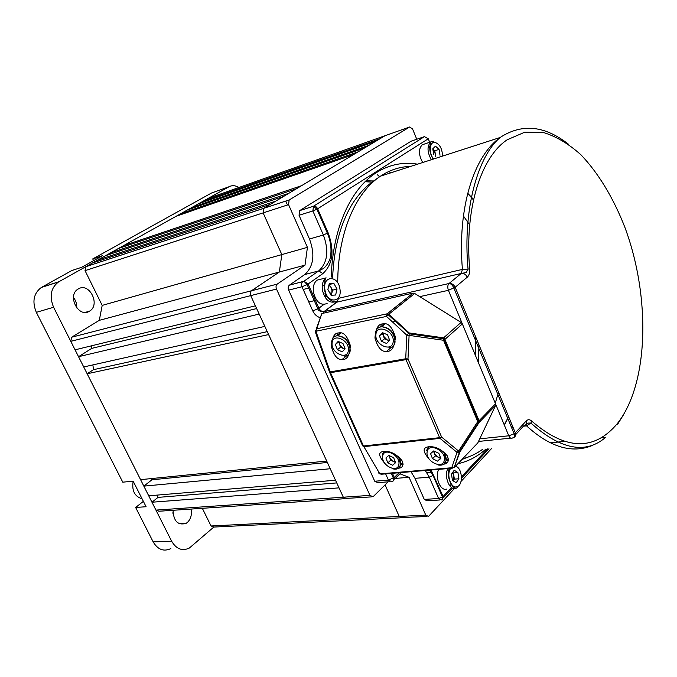 <?xml version="1.0" encoding="UTF-8"?>
<svg xmlns="http://www.w3.org/2000/svg" width="677" height="677" viewBox="0 0 677 677"><rect width="100%" height="100%" fill="white"/><g stroke="black" fill="none" stroke-linecap="round" stroke-linejoin="round"><path stroke-width="1.02" d="M324.791 296.831L325.891 295.07M389.808 481.711L377.766 482.65L374.719 481.229L288.647 290.111C287.86 287.97 288.089 286.337 289.324 285.212L304.709 274.566C313.62 266.45 315.22 254.594 309.499 239.006L299.048 215.278L299.657 210.632L411.066 141.214L424.445 136.627L428.262 138.793L317.648 208.787L328.133 232.829C334.641 250.71 332.881 264.301 322.861 273.601L308.103 283.993L318.875 308.17L323.818 304.532M439.83 499.981L427.018 500.768L424.276 499.406L414.984 478.326L410.99 471.717M365.106 181.724L371.986 182.096M475.508 336.494L475.762 356.229M403.01 463.254L401.563 463.584M395.52 462.484L390.688 460.157L388.818 455.393M395.266 461.832L393.1 461.325L389.724 457.703L389.393 455.672M393.65 457.728L395.596 462.67L392.685 465.251L387.853 462.907L385.907 457.99L388.793 455.384L393.65 457.728M395.512 462.493L392.685 465.251M390.688 460.157L387.853 462.907M440.482 457.593L437.858 457.093L434.338 453.353L434.059 451.068M448.521 458.896L447.065 459.353M440.668 458.084L435.311 455.892L433.492 451.119M438.857 453.328L440.812 458.456L437.621 461.147L432.518 458.727L430.564 453.624L433.72 450.916L438.857 453.328M440.405 458.295L437.621 461.147M435.311 455.892L432.518 458.727M389.63 340.192L387.066 339.871L383.478 336.08L383.267 332.999M389.19 340.776L384.511 338.779L382.446 333.389L382.937 332.856M387.591 334.836L389.664 340.277L386.592 343.493L381.464 341.293L379.391 335.885L382.437 332.644L387.591 334.836M381.777 326.729L383.47 323.775M384.511 338.779L381.464 341.293M382.446 333.389L379.391 335.885M345.033 348.697L342.917 348.317L339.482 344.661L339.177 341.868M344.754 349.129L340.506 347.259L338.788 341.699M343.011 343.552L345.075 348.782L342.266 351.854L337.425 349.704L335.369 344.508L338.145 341.411L343.011 343.552M338.018 335.69L339.515 332.83M340.506 347.259L337.425 349.704M338.458 342.063L335.369 344.508M453.158 480.856L453.878 476.024L452.515 472.664M446.625 489.116C440.321 491.333 434.6 477.065 438.755 469.356M452.659 472.461L453.395 472.918L454.369 479.13L453.167 480.865M458.904 478.783L456.188 482.726L452.456 480.425L451.474 474.154L454.216 470.227L457.931 472.554L458.904 478.783L454.369 479.13M449.071 468.476L449.909 469.77M451.246 483.92L450.137 486.272M453.395 472.918L457.931 472.554M428.372 145.809L430.267 147.891M435.269 156.074L435.269 153.696L435.7 156.455M434.803 150.776L432.823 149.025L435.269 153.696L434.803 150.776L439.068 149.372L439.999 155.236M433.72 154.703L432.789 148.805L435.472 146.156L439.068 149.372M422.524 162.167C418.53 154.72 418.428 148.923 422.22 144.785L424.2 144.116M330.96 295.062L331.848 293.116L331.933 290.196L330.968 287.327L332.542 290.171L331.349 295.248M325.002 293.479L326.162 295.011M322.328 285.017L324.165 286.092M327.118 303.482C320.686 305.919 316.117 302.17 313.417 292.236C312.757 286.625 314.001 282.58 317.149 280.126L321.126 279.119M324.012 280.075L325.045 280.752M329.064 284.501L330.968 287.327L328.92 285.093M331.07 295.265L327.88 289.536L329.284 283.578L333.854 283.384L337.011 289.087L335.631 295.02L331.07 295.265M326.475 296.12L325.392 297.762M329.386 284.484L333.854 283.384M332.542 290.171L337.011 289.087M343.231 359.411L342.046 359.521C337.434 359.936 333.863 355.56 331.332 346.412C331.967 337.586 334.294 333.101 338.322 332.966L339.177 332.847C343.73 332.018 347.445 336.249 350.322 345.541C349.781 354.74 347.419 359.36 343.231 359.411M337.798 333.092L336.867 335.784M387.633 351.321L386.457 351.439C381.523 351.981 377.69 347.504 374.956 338.026C375.65 328.794 378.172 324.088 382.53 323.911L383.377 323.784C388.243 322.827 392.228 327.16 395.317 336.782C394.716 346.396 392.152 351.236 387.633 351.321M381.54 324.181L380.508 326.932M385.035 463.627C378.257 455.9 377.969 451.821 384.172 451.381L386.905 451.424C392.203 451.94 397.221 454.986 401.952 460.555C403.619 465.522 402.527 468.044 398.677 468.12M400.919 464.693L403.069 464.447M429.734 459.785C422.507 451.644 422.296 447.302 429.083 446.752L431.774 446.769C437.207 447.158 442.394 450.197 447.353 455.892C449.173 461.147 448.022 463.88 443.909 464.1M446.355 460.597L448.546 460.199M316.328 328.904L321.803 313.544L413.004 293.116L414.688 293.479L461.071 322.413L462.357 323.928L444.916 339.397L479.088 420.722L495.522 403.856L462.357 323.928M495.522 403.856L495.556 405.515L477.835 442.868L454.123 467.689L459.421 452.27L457 452.338L458.591 451.06L460.013 451.787L459.421 452.27L459.514 451.576L478.656 422.16L477.742 421.619L443.52 340.26L443.596 337.848L461.071 322.413M378.646 471.818L378.536 472.817L379.865 473.892L451.745 467.748L457 452.338L440.025 438.366L441.607 437.071L458.591 451.06L477.742 421.619L479.088 420.722L479.138 422.397L444.264 339.862L443.52 340.26L409.094 335.377L409.196 332.949L443.596 337.848L444.916 339.397L444.264 339.862L443.672 338.728L409.246 333.829L408.722 333.194L409.196 332.949L388.852 314.204L386.499 316.413L315.905 331.256L315.304 331.882L329.597 372.308M451.745 467.748L454.123 467.689L451.745 467.748M362.584 445.83L363.862 446.642L379.865 473.892L381.532 474.222L452.278 468.205M321.803 313.544L315.905 331.256L330.52 372.697L329.64 372.426L330.274 371.885L405.718 358.768L405.98 359.631L407.986 358.962L405.718 358.768L406.809 335.191L409.094 335.377L407.986 358.962L441.607 437.071L439.61 437.68L405.98 359.631L330.52 372.697L363.456 445.991L439.61 437.68L440.025 438.366L363.862 446.642L362.525 445.593L329.75 372.68M315.245 331.73L316.582 328.785L387.134 313.815L386.499 316.413L406.809 335.191L408.722 333.194L387.134 313.815L413.004 293.116M389.817 172.753L391.204 172.694M463.423 215.955L469.694 224.976M498.517 392.195L495.251 403.204M416.761 139.259L412.572 128.994L409.678 126.988L289.155 199.986L288.546 204.64L307.426 247.342L305.022 265.139L277.206 284.12C275.937 285.254 275.7 286.904 276.504 289.062L369.955 495.378L373.027 496.791L388.166 481.838M399.946 473.824L409.069 477.302L425.774 515.104L428.507 516.433L455.071 487.846M461.037 481.415L491.561 448.504M307.426 247.342L281.835 254.586L263.133 212.883L263.768 208.313L385.001 135.73L379.805 138.844L202.914 201.331L203.269 202.11M400.403 517.829L213.754 527.07L211.046 525.978L399.244 516.449L385.086 484.884L399.244 516.449L401.977 517.753L399.244 516.449L425.774 515.104M392.787 478.622L394.589 478.478M395.334 478.419L409.069 477.302M156.861 495.124L158.003 497.392L151.961 502.224L339.025 487.863L343.315 497.214L346.387 498.585L343.315 497.214L250.71 295.621C249.923 293.505 250.168 291.897 251.438 290.772L279.347 272.027L305.022 265.139M85.04 270.639L85.776 266.721L92.41 263.014L270.453 204.31L263.768 208.313L263.133 212.883L85.04 270.639L102.193 305.395L99.291 320.339L279.347 272.027L281.835 254.586L279.347 272.027L251.438 290.772C250.168 291.897 249.923 293.505 250.71 295.621L255.398 305.818L75.071 349.823L70.797 341.343L71.627 337.222L277.206 284.12M379.611 176.765L377.461 174.793M366.079 180.776L373.476 180.962M478.927 344.762L478.478 362.77M97.7 260.061L105.544 255.686L283.646 196.415L275.767 201.128L97.7 260.061L98.207 261.102M335.521 480.238L148.72 495.801L143.837 486.128L330.241 468.746L335.521 480.238M158.003 497.392L336.748 482.913M385.441 135.578L208.262 198.344L202.914 201.331M191.887 207.484L198.53 203.777L375.54 141.4L369.058 145.276L191.887 207.484L192.251 208.288M180.624 213.771L187.411 209.988L364.683 147.899L358.048 151.868L180.624 213.771L181.004 214.601M123.451 245.692L176.054 216.327L353.563 154.551L301.553 185.693L123.451 245.692L123.916 246.656M110.715 252.8L118.39 248.51L296.501 188.714L288.825 193.309L110.715 252.8L111.206 253.799M287.446 204.996L285.719 201.094M288.546 204.64L263.133 212.883L281.835 254.586L102.193 305.395M259.189 314.077L264.851 326.399L83.72 366.959L78.54 356.694L259.189 314.077M268.617 334.582L326.703 461.054L140.579 479.654L87.155 373.772L268.617 334.582M371.284 496.91L346.666 498.365M426.933 516.517L402.282 517.49M202.33 508.309L211.046 525.978M344.635 498.704L158.934 511.237L155.938 510.103L369.955 495.378M151.961 502.224L155.938 510.103M150.599 478.647L151.978 479.773L143.837 486.128M92.893 364.903L93.485 369.667L87.155 373.772M91.717 345.761L91.767 348.367L78.54 356.694M99.291 320.339L71.627 337.222M93.485 369.667L267.263 331.637M91.767 348.367L256.659 308.568M151.978 479.773L327.355 462.467M172.931 512.354L172.99 513.538M191.041 509.07C192.065 514.638 190.829 519.115 187.317 522.492L186.099 523.355C177.916 525.614 173.557 521.256 173.05 510.289M73.454 297.465C75.875 300.546 76.95 304.024 76.696 307.891M78.346 288.91C89.415 281.945 100.831 305.039 89.449 311.192L89.423 311.208C78.54 318.495 66.668 295.24 78.185 289.003L78.346 288.91M170.849 548.582C163.741 551.899 157.851 549.673 153.171 541.896L135.645 507.479L146.088 506.718L133.141 481.152L122.774 482.176L36.338 312.351C31.963 301.654 33.622 293.361 41.305 287.48L71.804 270.546L81.705 267.288L102.667 255.618L92.724 258.936L93.578 260.67M92.724 258.936L211.469 193.038L229.038 186.742L58.527 281.945C50.809 287.903 49.167 296.34 53.593 307.248L36.338 312.351M143.372 501.352L135.645 507.479M213.814 527.061L189.391 548.015C182.265 551.383 176.35 549.115 171.628 541.202L53.593 307.248M238.93 187.478C235.418 185.388 232.118 185.143 229.038 186.742M331.256 277.088C332.576 227.963 351.05 188.257 376.683 172.449C389.571 164.511 403.204 161.752 417.591 164.164M467.655 193.444L473.485 199.927M508.639 416.677L504.39 425.224M504.221 424.834L508.613 416.634M473.587 199.478L467.705 193.25M409.246 166.466C399.574 166.906 390.384 169.885 381.667 175.385L380.499 176.155C355.281 192.649 337.721 233.489 337.73 282.876M592.282 445.508C571.938 453.802 550.029 447.252 526.545 425.858L523.363 426.214M601.007 437.884L605.509 437.452C585.605 454.453 560.734 449.655 530.895 423.057L531.775 421.136C565.735 450.425 594.296 451.204 617.449 423.455C649.015 383.326 650.648 296.771 624.973 227.59C613.599 198.344 598.468 173.092 580.883 154.754C568.79 143.905 556.35 136.5 543.563 132.548L524.768 132.193L507.158 139.792C480.941 157.25 464.49 208.584 469.66 268.981L462.416 269.395C457.229 208.093 473.807 155.854 500.328 137.423L501.437 136.636C522.822 123.392 545.103 125.88 568.291 144.099M525.707 424.885L528.424 423.074L530.895 423.057L526.545 425.858L525.36 425.19M623.483 414.823L617.661 424.166M338.695 298.278L462.416 269.395L461.215 273.474L336.875 302.154L324.173 311.623L449.037 283.502L461.215 273.474L449.037 283.502C447.599 285.076 447.395 287.344 448.419 290.323L419.757 296.636M485.934 449.054C477.623 456.51 468.332 461.392 458.041 463.694M455.765 464.143L455.316 464.219M392.423 473.291L394.293 477.488L399.091 472.724M431.054 470.007L443.105 496.486L450.882 488.142M461.477 476.769L487.44 448.91M429.675 142.272L428.262 138.793M513.048 427.356L511.541 427.517M462.789 458.701C469.838 456.907 476.422 453.802 482.523 449.384M320.179 317.708C316.938 316.667 314.475 314.407 312.791 310.929L301.984 286.76L288.647 290.111M374.719 481.229L388.437 480.128L385.636 473.875M479.748 438.84L508.774 435.793L448.419 290.323L455.172 287.268L515.315 432.84L526.181 420.984C527.908 419.275 529.769 419.325 531.775 421.136M407.351 299.361L404.381 300.021M401.241 472.546L394.615 479.13M289.324 285.212L303.88 281.268L318.672 270.935L304.709 274.566M299.699 210.598L313.502 206.24L424.445 136.627M309.499 239.006L323.378 234.987L312.867 210.962L299.048 215.278M424.276 499.406L438.611 498.509L429.286 477.183L414.984 478.326M511.761 424.251L510.678 425.418M488.963 448.758L461.486 478.292M451.754 488.76L443.393 497.747M514.004 437.376C515.62 436.47 516.06 434.956 515.315 432.84L514.148 433.813C514.816 436.504 514.308 437.875 512.624 437.926C511.177 438.831 509.891 438.121 508.774 435.793L514.148 433.813L453.912 288.131C452.701 285.389 451.178 283.824 449.333 283.451C451.897 283.341 453.844 284.619 455.172 287.268L467.291 277.164C469.102 275.488 469.889 272.755 469.66 268.981M526.181 420.984C527.002 423.65 526.19 425.249 523.744 425.799L515.688 434.617M303.88 281.268L318.672 270.935C327.558 262.752 329.124 250.769 323.378 234.987L328.133 232.829M433.796 475.152L429.286 477.183L425.291 470.498M391.264 473.392L393.413 478.216C393.862 480.568 393.219 481.685 391.484 481.575L388.437 480.128L394.293 477.488L393.354 480.746M467.291 277.164C465.979 274.549 464.058 273.296 461.511 273.423L466.267 272.509L468.027 268.837C462.476 208.347 478.504 155.16 500.328 137.423L380.499 176.155C369.684 183.602 362.762 188.181 352.489 203.642C340.514 223.3 333.896 247.968 332.627 277.638M335.437 301.807L336.875 302.154L338.212 299.149M323.056 313.265L323.86 311.674L336.571 302.204L334.446 301.781M312.791 310.929L317.902 308.814C318.038 310.565 320.018 311.522 323.86 311.674C321.761 311.691 320.103 310.523 318.875 308.17L317.902 308.814L307.121 284.611L301.984 286.76C301.197 284.602 301.417 282.952 302.653 281.818M308.103 283.993L307.121 284.611L303.965 281.251L308.103 283.993M438.611 498.509L441.353 499.888C442.521 499.846 442.893 498.898 442.47 497.036L438.611 498.509M442.343 499.474L443.105 496.486L442.47 497.036L433.162 475.694L430.005 470.1M299.657 210.632L313.459 206.265L316.912 209.218L317.648 208.787C316.591 206.781 315.211 205.926 313.502 206.24L312.867 210.962L316.912 209.218L327.397 233.269C330.291 240.081 331.434 246.97 330.825 253.934C331.028 259.782 325.671 267.974 321.947 269.234L318.765 270.91L322.861 273.601M382.649 456.408C381.1 465.522 398 473.79 398.897 464.27C400.522 455.029 383.343 446.812 382.649 456.408M399.523 457.567L401.021 464.117L398.635 468.154M382.158 455.003L383.876 451.415M427.119 451.999C425.232 461.46 443.096 469.99 444.307 460.106C446.287 450.501 428.109 442.03 427.119 451.999M444.958 452.981L446.49 459.954L443.96 464.058M426.544 450.552L428.456 446.837M375.93 334.404C374.339 344.898 392.254 352.683 393.176 341.775C394.86 331.104 376.632 323.428 375.93 334.404M394.699 344.221L392.347 346.869M375.422 333.109C375.972 329.377 378.037 327.262 381.616 326.737C388.996 327.262 393.608 331.527 395.461 339.541M332.094 343.061C330.841 353.14 347.766 360.706 348.384 350.246C349.721 340.006 332.509 332.525 332.094 343.061M349.518 353.377L347.716 355.18M331.679 341.8C332.111 338.195 334.015 336.173 337.383 335.716C343.933 336.181 348.283 340.074 350.458 347.394M450.713 468.332C446.025 474.315 450.874 488.879 456.823 486.763C463.559 485.511 462.484 467.748 455.613 466.258M455.756 488.481C449.469 490.715 443.74 476.337 447.869 468.577M442.504 155.71C442.157 148.441 439.61 143.998 434.871 142.365C429.641 141.442 428.558 152.782 433.365 158.663M431.122 159.391C427.128 151.876 427.018 146.054 430.792 141.899L433.398 141.248M339.922 288.944C338.178 274.837 322.396 275.344 324.901 289.68C326.788 304.049 342.511 303.025 339.922 288.944M335.606 301.714C329.31 303.541 324.909 299.657 322.396 290.052C321.727 284.391 322.971 280.329 326.111 277.858C325.146 277.765 324.588 281.717 324.427 289.714C326.949 302.086 337.476 302.881 336.114 301.4M414.688 293.479L388.852 314.204L387.286 313.789L413.148 293.09M495.556 405.515L479.138 422.397L460.013 451.787L454.03 467.858M378.536 472.817L379.332 473.773M409.678 126.988L385.001 135.73M85.835 266.687L289.214 199.943M276.504 289.062L70.797 341.343M41.695 287.251L58.916 281.717M153.171 541.896L171.628 541.202M133.174 481.229C131.651 490.613 134.613 496.469 142.068 498.788M563.89 441.489L550.13 442.826M512.819 426.798L511.313 426.967M510.661 438.129L478.504 441.446M465.894 442.75L465.209 442.826M445.449 462.281L447.709 462.196M462.112 459.421L469.195 456.67M393.117 468.899C397.382 469.77 399.895 468.256 400.666 464.354L398.465 456.62M438.121 464.981C442.555 465.776 445.212 464.185 446.109 460.199L443.773 451.931M388.852 347.936C392.44 347.699 394.505 345.676 395.072 341.86C394.251 332.991 389.766 327.956 381.616 326.737L385.188 323.851M344.491 356.119C347.343 356.017 349.18 354.562 350.009 351.752M350.111 351.278L350.237 350.314C349.298 341.826 345.008 336.96 337.383 335.716L340.929 332.949M449.41 468.45C445.331 475.423 452.845 490.436 456.51 488.083L457.407 487.685M452.278 479.265L453.573 479.968M426.84 472.622L431.401 472.25M422.22 144.785L430.792 141.899L430.073 145.335C429.294 149.871 430.267 154.348 433.009 158.782M329.64 292.701L331.73 293.573M303.194 289.46L309.812 287.818M317.149 280.126L326.111 277.858M308.788 301.976L315.414 300.41M346.785 355.679L342.046 359.521M391.111 347.513L386.457 351.439M395.495 320.323L393.515 321.947M85.776 266.721L289.155 199.986M89.449 311.192L85.226 312.376M41.305 287.48L58.527 281.945M186.099 523.355L179.27 523.727"/></g></svg>
